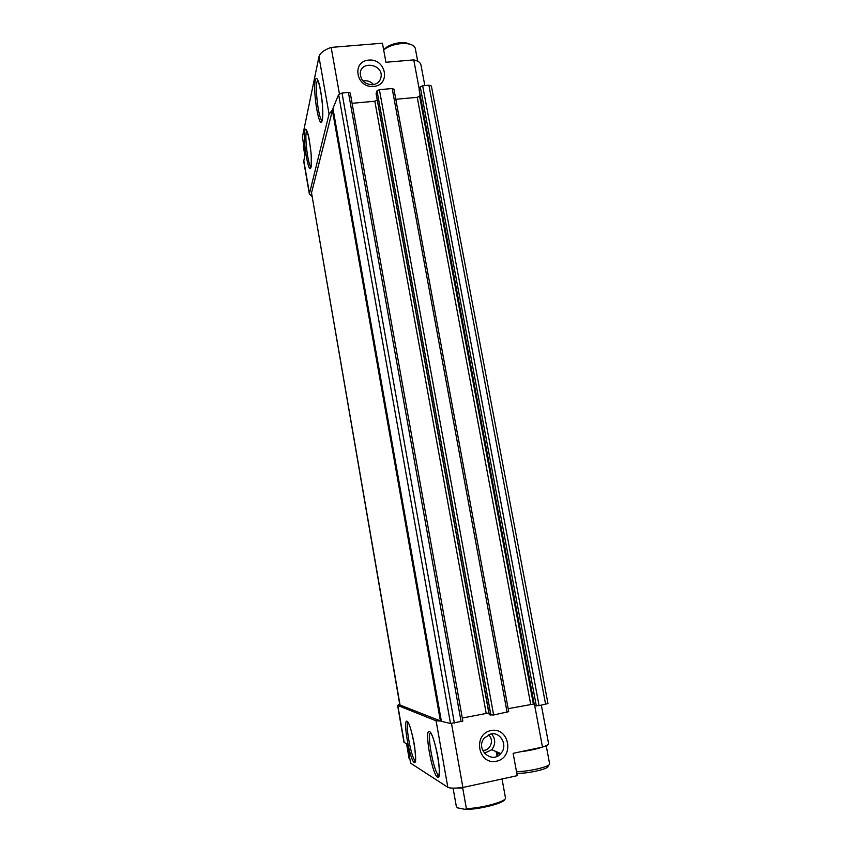 <?xml version="1.0" encoding="UTF-8"?>
<svg xmlns="http://www.w3.org/2000/svg" width="852" height="852" viewBox="0 0 852 852"><rect width="100%" height="100%" fill="white"/><g stroke="black" fill="none" stroke-linecap="round" stroke-linejoin="round"><path stroke-width="1.28" d="M383.634 49.725L387.458 46.541C393.273 43.42 399.46 42.174 405.999 42.802L411.42 44.719M424.839 85.583L420.931 64.827C420.387 62.462 417.991 60.811 413.763 59.885L385.935 62.26L382.431 43.207L331.151 47.403C324.058 49.927 319.99 53.048 318.957 56.775L302.385 137.119L305.229 153.594L303.717 161.337L309.351 193.979L311.97 196.45M333.089 109.28L329.064 114.072L309.351 193.979M373.613 86.478C391.068 85.03 386.169 58.458 368.799 60.077C351.312 61.397 356.115 88.171 373.613 86.478M331.151 47.403L339.415 93.805M413.763 59.885L419.28 89.343M451.507 723.497L462.892 787.482C454.861 788.419 449.845 788.356 447.822 787.291L410.611 763.168L407.341 744.297L403.944 742.22L397.596 705.371L399.695 704.146M441.357 721.069L436.096 720.803L397.596 705.371M534.715 705.584L542.49 747.087C546.611 745.713 548.656 744.584 548.592 743.689L541.35 705.2M333.249 110.174L332.429 110.462L440.399 720.92L441.304 720.803M440.399 720.92L399.833 704.955L311.523 192.829L400.057 705.147M542.49 747.087L513.128 753.338L517.239 775.671L462.892 787.482M490.901 730.569C509.208 726.575 514.906 757.428 496.492 761.241C478.047 765.33 472.455 734.2 490.901 730.569M497.462 753.882L500.593 753.754M450.506 723.508L441.4 721.314L332.94 108.438L338.617 94.529L450.506 723.508L462.849 721.101L350.247 93.038L348.425 92.463L342.014 93.049L338.617 94.529M332.429 110.462L311.523 192.829M419.173 89.907L420.27 86.893L422.667 85.775L428.897 85.211L431.378 85.977L547.974 703.55L539.082 705.669L534.47 705.467M534.151 703.965L508.165 708.662M420.1 94.998L419.589 96.233L533.32 703.773M395.797 99.29L417.235 97.32L419.589 96.233M508.655 711.644L493.638 714.998L489.314 714.732M393.89 89.279L392.186 88.523L379.385 89.673L377.021 90.802L376.147 93.784M488.952 712.932L462.295 718.044M377.223 99.865L488.803 712.89M352.089 103.316L374.827 101.228L377.138 100.142M490.688 734.03C500.742 731.399 508.261 745.905 500.784 753.541C491.71 764.585 475.001 748.94 484.266 738.077L490.688 734.03M372.516 84.774C377.361 84.05 380.216 81.419 381.089 76.85C383.187 64.337 361.131 60.311 360.279 73.102C360.662 80.482 364.741 84.369 372.516 84.774M516.759 773.041C524.63 774.532 551.617 768.387 547.655 766.033M516.472 771.507C526.738 772.125 551.02 766.491 549.615 763.839L546.207 745.67M520.902 751.677C529.305 750.655 536.387 749.142 542.128 747.161M398.076 61.227L409.812 60.226M383.666 49.927L386.457 47.957C393.028 44.421 400.025 43.015 407.426 43.718C412.08 44.432 414.7 46.019 415.307 48.489L417.693 61.195M304.856 155.288L303.323 146.406L303.685 144.627M414.615 760.644L415.425 760.623M406.564 743.849L409.088 758.461L409.887 758.983M453.083 788.143L456.363 806.642L457.694 807.888L465.373 809.4C479.154 809.624 504.906 802.978 504.661 799.336M465.373 809.4L466.374 808.601C481.838 808.314 507.078 801.285 505.47 797.823L502.03 778.973M466.374 808.601L462.711 788.015L457.471 788.004M304.75 131.038C306.795 120.622 313.302 158.025 311.012 167.194C308.839 176.407 302.673 140.729 304.75 131.038M315.229 80.78C317.721 68.16 324.953 109.216 322.184 120.388C319.543 131.528 312.727 92.538 315.229 80.78M303.749 160.357L309.393 193.063M318.957 56.775L329.064 114.072M397.841 705.594L404.21 742.518M436.096 720.803L447.822 787.291M407.011 721.229C411.409 722.89 418.854 765.692 414.157 762.465C409.642 759.654 402.634 719.099 407.011 721.229M429.408 731.442C434.839 733.519 443.242 781.188 437.449 777.248C431.9 773.765 424.051 728.854 429.408 731.442M428.897 85.211L545.621 704.327M422.667 85.775L539.082 705.669M420.27 86.893L536.334 705.957M419.141 89.684L534.481 705.531M417.235 97.32L530.647 704.061M392.186 88.523L507.078 712.24M379.385 89.673L493.638 714.998M377.021 90.802L490.944 715.286M376.115 93.592L489.325 714.796L376.105 93.688M374.827 101.228L486.162 713.167M348.425 92.463L461.102 721.687M342.014 93.049L454.361 723.071M439.014 775.448L438.066 774.734C433.157 769.569 426.767 733.316 430.633 732.688M415.393 760.793L414.828 760.314C410.877 756.235 405.115 723.763 408.087 722.432M322.024 120.537L321.609 120.164C318.478 117.086 315.07 89.471 316.912 82.026L317.817 80.067M310.98 166.981L310.746 166.747C308.03 164.138 304.697 138.386 306.283 132.166L306.848 130.771M491.583 733.881C495.662 739.089 495.715 744.371 491.753 749.739L484.437 753.306M488.292 734.839C494.746 739.483 490.401 751.357 482.615 750.261M373.623 84.614C370.663 81.441 367.105 80.216 362.941 80.929M496.056 752.05L496.844 751.879M431.378 85.977L547.974 703.55M419.12 89.801L534.438 705.499M393.912 89.055L508.729 711.697M350.247 93.038L462.849 721.101M431.676 734.317C431.698 735.361 433.434 736.362 437.257 753.647C441.389 774.979 437.928 779.026 437.811 775.959L438.066 774.734L439.206 774.489M408.8 723.625L409.737 726.16C410.217 727.15 413.337 737.353 414.786 747.768C416.639 767.077 414.136 760.996 414.487 761.432L415.488 760.176M318.233 81.015L318.946 83.251C319.212 83.091 322.237 97.554 322.588 107.118C322.802 126.565 320.767 120.75 321.119 121.218L322.152 120.111M307.146 131.442L307.753 133.338C308.616 135.042 309.745 141.986 311.161 154.191C311.725 173.84 309.883 166.566 310.234 167.716L311.044 166.715M497.089 756.278L496.397 752.444M500.784 753.541L491.753 749.739L484.351 753.211M380.035 80.067L381.089 76.85M497.824 755.905L497.11 751.996L497.824 755.905M387.458 46.541L386.457 47.957M405.999 42.802L407.426 43.718"/></g></svg>
